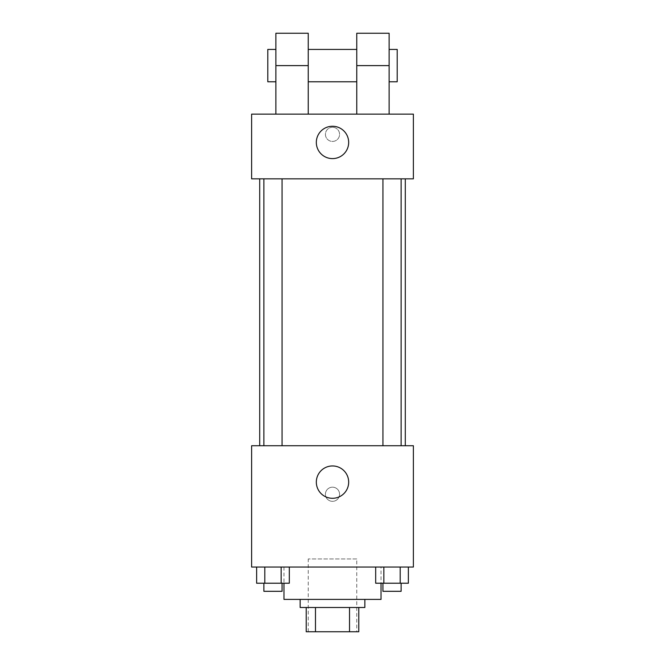 <?xml version="1.0" encoding="UTF-8"?>
<svg xmlns="http://www.w3.org/2000/svg" width="665" height="665" viewBox="0 0 665 665"><rect width="100%" height="100%" fill="white"/><g stroke="black" fill="none" stroke-linecap="round" stroke-linejoin="round"><path stroke-width="0.5" stroke-dasharray="3.33 2.49" d="M356.764 558.957L308.236 558.957L356.764 558.957L356.764 631.75L308.236 631.75L356.764 631.75M315.476 631.75L306.216 631.75L306.216 607.486L315.476 607.486L315.476 631.75L358.784 631.75M349.524 607.486L315.476 607.486L349.524 607.486L349.524 631.75M315.476 607.486L306.216 607.486M300.148 607.486L364.852 607.486M332.5 599.398L300.148 599.398L332.5 599.398M381.028 599.398L283.972 599.398M381.028 567.045L283.972 567.045L381.028 567.045L381.028 583.222M256.632 567.045L256.632 583.222L264.803 583.222L256.632 583.222L264.803 583.222L264.803 567.045L281.145 567.045L256.632 567.045L289.317 567.045L264.803 567.045L264.803 583.222L289.317 583.222L281.145 583.222L289.317 583.222L289.317 567.045L281.145 567.045L289.317 567.045L281.145 567.045L281.145 583.222L264.803 583.222L281.145 583.222L281.145 567.045L289.317 567.045L264.803 567.045L289.317 567.045M251.619 567.045L413.381 567.045L413.381 445.733L251.619 445.733L251.619 567.045M375.683 567.045L375.683 583.222L383.855 583.222L375.683 583.222L383.855 583.222L383.855 567.045L400.197 567.045L375.683 567.045L408.368 567.045L383.855 567.045L383.855 583.222L408.368 583.222L400.197 583.222L408.368 583.222L408.368 567.045L400.197 567.045L408.368 567.045L400.197 567.045L400.197 583.222L383.855 583.222L400.197 583.222L400.197 567.045L408.368 567.045L383.855 567.045L408.368 567.045M339.574 494.253A7.074 7.074 0 0 0 328.959 488.127A7.074 7.074 0 0 0 328.959 500.388A7.074 7.074 0 0 0 339.574 494.253A7.074 7.074 0 0 0 328.959 488.127A7.074 7.074 0 0 0 328.959 500.388A7.074 7.074 0 0 0 339.574 494.253M405.293 445.733L259.707 445.733L405.293 445.733M282.068 445.733L263.88 445.733L282.068 445.733L263.88 445.733L282.068 445.733L282.068 178.835L263.88 178.835L282.068 178.835M401.12 445.733L382.932 445.733L401.12 445.733L382.932 445.733L401.12 445.733L401.12 178.835L382.932 178.835L401.12 178.835M251.619 501.335L251.628 487.179L251.619 501.335M413.381 487.179L413.372 501.335L413.381 487.179M348.676 482.125A16.176 16.176 0 0 1 324.412 496.132A16.176 16.176 0 0 1 324.412 468.118A16.176 16.176 0 0 1 348.676 482.125M405.293 178.835L259.707 178.835L405.293 178.835M251.619 178.835L413.381 178.835L413.381 114.131L251.619 114.131L251.619 178.835L413.381 178.835M401.12 583.222L382.932 583.222L401.12 583.222L382.932 583.222L401.12 583.222L401.12 591.31L382.932 591.31L401.12 591.31L382.932 591.31L382.932 583.222M282.068 583.222L263.88 583.222L282.068 583.222L263.88 583.222L282.068 583.222L282.068 591.31L263.88 591.31L282.068 591.31L263.88 591.31L263.88 583.222M400.197 567.045L400.197 583.222M383.855 567.045L383.855 583.222M281.145 567.045L281.145 583.222M264.803 567.045L264.803 583.222M413.372 134.347L413.372 141.429L413.381 134.347M316.324 142.435A16.176 16.176 0 0 0 340.588 156.441A16.176 16.176 0 0 0 340.588 128.428A16.176 16.176 0 0 0 316.324 142.435M251.619 134.347L251.619 141.429L251.628 134.347M332.5 127.273A7.074 7.074 0 0 0 326.374 137.888A7.074 7.074 0 0 0 338.626 137.888A7.074 7.074 0 0 0 332.5 127.273A7.074 7.074 0 0 1 338.626 137.888A7.074 7.074 0 0 1 326.374 137.888A7.074 7.074 0 0 1 332.5 127.273M356.764 114.131L389.116 114.131L356.764 114.131L356.764 33.25M275.884 114.131L308.236 114.131L275.884 114.131L275.884 65.602L308.236 65.602L308.236 114.131M356.764 49.426L356.764 81.778L356.764 49.426M308.236 49.426L308.236 81.778L308.236 49.426M308.236 33.25L308.236 65.602M389.116 49.426L389.116 81.778L389.116 49.426M389.116 33.25L389.116 114.131M397.204 49.426L397.204 81.778M275.884 81.778L275.884 49.426L275.884 81.778M275.884 33.25L275.884 65.602M267.796 81.778L267.796 49.426M356.764 65.602L389.116 65.602M308.236 631.75L308.236 558.957M283.972 567.045L283.972 583.222M263.88 178.835L263.88 445.733M382.932 178.835L382.932 445.733"/><path stroke-width="1" d="M349.524 607.486L349.524 631.75L306.216 631.75L306.216 607.486M349.524 631.75L358.784 631.75L358.784 607.486L358.784 631.75M364.852 599.398L364.852 607.486L300.148 607.486L300.148 599.398M315.476 607.486L315.476 631.75M283.972 583.222L283.972 599.398L381.028 599.398L381.028 583.222M413.381 567.045L251.619 567.045L251.619 445.733L413.381 445.733L413.381 567.045M348.676 482.125A16.176 16.176 0 0 1 324.412 496.132A16.176 16.176 0 0 1 324.412 468.118A16.176 16.176 0 0 1 348.676 482.125M405.293 178.835L405.293 445.733M382.932 445.733L382.932 178.835M282.068 178.835L282.068 445.733M413.381 178.835L251.619 178.835L251.619 114.131L413.381 114.131L413.381 178.835L251.619 178.835M408.368 567.045L408.368 583.222L375.683 583.222L375.683 567.045M400.197 567.045L400.197 583.222M383.855 567.045L383.855 583.222M401.12 583.222L401.12 591.31L382.932 591.31L382.932 583.222M289.317 567.045L289.317 583.222L256.632 583.222L256.632 567.045M281.145 567.045L281.145 583.222M264.803 567.045L264.803 583.222M282.068 583.222L282.068 591.31L263.88 591.31L263.88 583.222M316.324 142.435A16.176 16.176 0 0 1 340.588 128.428A16.176 16.176 0 0 1 340.588 156.441A16.176 16.176 0 0 1 316.324 142.435M356.764 114.131L356.764 65.602L389.116 65.602L389.116 33.25L356.764 33.25L356.764 65.602M356.764 49.426L308.236 49.426M275.884 114.131L275.884 65.602L308.236 65.602L308.236 114.131M308.236 65.602L308.236 33.25L275.884 33.25L275.884 65.602M389.116 114.131L389.116 65.602M389.116 81.778L397.204 81.778L397.204 49.426L389.116 49.426M275.884 49.426L267.796 49.426L267.796 81.778L275.884 81.778M259.707 178.835L259.707 445.733M401.12 445.733L401.12 178.835M263.88 178.835L263.88 445.733M356.764 81.778L308.236 81.778"/></g></svg>
